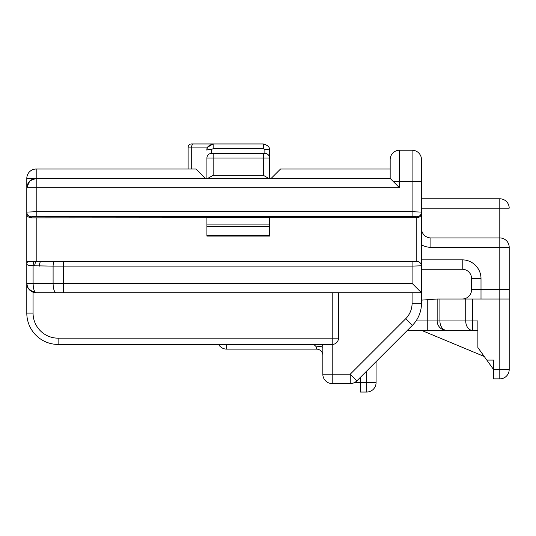 <?xml version="1.0" encoding="UTF-8"?>
<svg xmlns="http://www.w3.org/2000/svg" width="536" height="536" viewBox="0 0 536 536"><rect width="100%" height="100%" fill="white"/><g stroke="black" fill="none" stroke-linecap="round" stroke-linejoin="round"><path stroke-width="0.8" d="M28.267 288.388L33.065 292.207C28.777 290.11 26.686 287.155 26.8 283.35L26.8 212.109A4.697 4.683 0 0 0 31.497 216.785L31.497 217.891L206.916 217.784M269.568 217.784L416.794 217.784L416.794 216.785L412.09 216.376L36.2 216.376L31.497 216.785M56.206 292.75A9.4 3.102 -90 0 1 53.098 283.35L412.09 283.35L412.09 266.117L63.449 266.117L63.449 292.75L36.2 292.75C34.324 292.147 33.286 289.018 33.091 283.35L53.098 283.35L53.098 266.117L34.639 265.809A4.697 1.541 -82.3 0 1 36.193 261.421L416.794 261.421L416.794 217.784C419.628 217.509 421.189 216.075 421.49 213.475L421.49 292.75L412.09 283.35L421.49 292.75L36.2 292.75A9.4 9.4 0 0 1 33.065 292.207C28.777 290.11 26.686 287.155 26.8 283.35L26.8 313.104A31.323 31.323 0 0 0 58.123 344.434L332.213 344.434A6.264 6.264 0 0 0 338.477 338.169L338.477 292.75M269.568 224.102L269.568 236.081L206.916 236.081L206.916 217.569L269.568 217.569L269.568 224.102L206.916 224.102M36.2 216.376L36.2 211.693L26.8 212.109L26.8 187.808L29.554 181.161L32.602 179.125L36.2 178.414L390.168 178.414L390.168 159.614L390.168 178.414L399.561 187.808L393.303 181.543L399.561 181.543L399.561 187.808L36.2 187.808L36.2 211.693L412.09 211.693L421.49 212.109L421.49 213.475L421.49 181.543L421.49 212.109A4.697 4.683 180 0 1 416.794 216.785M39.47 266.117A4.697 1.554 -90 0 1 41.024 261.421L63.449 261.421L63.449 266.117L53.098 266.117A4.697 1.554 -90 0 1 54.652 261.421M421.477 265.796L412.09 266.117L412.09 261.421L417.115 261.434M271.136 178.414L280.529 169.014L390.168 169.014M322.819 344.434L322.819 374.188A9.4 9.4 0 0 0 332.213 383.588L350.249 383.588A9.4 9.4 0 0 0 356.896 380.835L412.318 325.412A31.323 31.323 0 0 0 421.49 303.262L421.49 292.75M421.49 179.975L421.49 159.614L421.49 181.543L399.561 181.543L399.561 150.221L412.09 150.221A9.4 9.4 0 0 1 421.49 159.614M26.807 187.433L26.8 178.414A9.4 9.4 0 0 1 36.2 169.014L195.955 169.014L205.348 178.414M354.35 382.65L360.406 382.65L360.406 377.324M366.671 371.059L366.671 382.65L360.406 382.65L360.406 392.044L366.671 392.044A9.4 9.4 0 0 0 376.071 382.65L376.071 361.659M226.708 344.434L226.708 349.13A9.4 9.4 0 0 1 218.601 344.487A9.4 9.4 0 0 0 226.708 349.13L316.555 349.13A6.264 6.264 0 0 1 322.819 355.395A6.264 6.264 0 0 0 316.555 349.13L316.555 347.013A9.4 6.352 138.6 0 1 322.819 347.375M313.821 344.434L316.555 347.013M321.56 344.434A9.4 3.136 180 0 1 322.819 346.001M412.09 292.75L412.09 303.262A21.929 21.929 0 0 1 405.672 318.773L350.249 374.188L350.249 383.588A9.4 9.4 0 0 0 356.896 380.835L350.249 374.188L332.213 374.188L332.213 338.169L58.123 338.169A25.058 25.058 0 0 1 33.065 313.104L33.065 292.207M34.639 265.809L33.091 265.642C29.078 265.675 26.981 265.112 26.8 263.947A4.697 3.692 0 0 1 28.073 261.421L26.8 261.421M31.497 217.891C28.321 217.489 26.753 216.149 26.8 213.891M36.193 217.784L36.193 261.421L28.073 261.421M29.554 181.161L27.463 184.35L26.8 187.808L36.2 187.808L36.2 178.414L29.916 180.82L26.84 186.93M29.554 289.996C33.004 292.334 35.215 293.252 36.2 292.75L29.554 289.996L27.517 286.948L26.8 283.35L33.091 283.35L33.091 265.642A4.697 1.548 -86.3 0 1 34.203 261.421M390.168 159.614A9.4 9.4 0 0 1 399.561 150.221M27.51 286.941L28.415 288.616M421.49 266.117A4.697 4.697 0 0 0 416.794 261.421A4.697 4.697 0 0 1 421.49 266.117M421.49 244.805A18.794 18.794 0 0 0 430.89 247.324L430.89 237.93A9.4 9.4 0 0 1 421.49 228.53A9.4 9.4 0 0 0 430.89 237.93L499.8 237.93A9.4 9.4 0 0 1 509.2 247.324L509.2 299.014L437.155 299.014L421.49 300.127M465.724 299.014L465.724 320.937L477.878 320.937L477.878 347.562L493.535 369.492L493.535 378.892L499.8 378.892A9.4 9.4 0 0 0 509.2 369.492L509.2 289.614L499.8 289.614L499.8 247.324L430.89 247.324M421.49 198.776L499.8 198.776A9.4 9.4 0 0 1 509.2 208.169A9.4 9.4 0 0 0 499.8 198.776L499.8 208.169L421.49 208.169M421.49 259.853L462.213 259.853A18.794 18.794 0 0 1 481.006 278.653L471.613 278.653L471.613 289.614L471.613 278.653A9.4 9.4 0 0 0 462.213 269.253L421.49 269.253M509.2 208.169L499.8 208.169L499.8 237.93L500.45 237.951M509.18 246.674L509.2 247.324L499.8 247.324L499.8 237.93M481.006 278.653L481.006 289.614L499.8 289.614L499.8 369.492L493.535 369.492L493.535 360.092L486.822 360.092M472.37 299.014L472.37 330.337L427.755 330.337L477.878 330.337M407.394 330.337L427.755 330.337L427.755 320.937L416.03 320.937M421.49 330.337L484.249 356.487M437.155 299.014L437.155 320.937A9.4 9.4 0 0 0 446.548 330.337A9.4 6.646 90 0 1 439.909 320.937L439.909 299.014M499.8 378.892A9.4 9.4 0 0 0 509.2 369.492A9.4 9.4 0 0 1 499.8 378.892L499.8 369.492L509.2 369.492M471.613 289.614A9.4 9.4 0 0 1 462.213 299.014A9.4 9.4 0 0 0 471.613 289.614L481.006 289.614L481.006 299.014M191.251 169.014L191.251 147.085L192.551 143.956L213.181 143.956L191.251 143.956C189.369 144.151 188.324 145.196 188.123 147.085L188.123 169.014M268.724 178.414L263.303 175.279L213.181 175.279L207.754 178.414M191.251 143.956C189.369 144.151 188.324 145.196 188.123 147.085L207.754 147.085A6.264 6.264 0 0 0 206.916 150.221L206.916 150.214C206.521 147.299 208.605 145.209 213.181 143.956L263.303 143.956C267.879 145.209 269.963 147.299 269.568 150.221L269.568 178.414M206.916 178.414L206.916 158.053A4.697 4.697 0 0 1 211.613 153.35L213.181 153.35L211.613 153.35L211.613 149.437L213.181 148.653L263.303 148.653L264.864 149.437C267.699 149.484 269.266 149.745 269.568 150.221L269.568 158.053A4.697 4.697 0 0 0 264.864 153.35L211.613 153.35A4.697 4.697 0 0 0 206.916 158.053A4.697 4.697 0 0 1 211.613 153.35M207.754 147.085L213.181 143.956L213.181 148.653M264.864 153.35L263.303 153.35L263.303 158.053L269.568 158.053A4.697 4.697 0 0 0 264.864 153.35A4.697 4.697 0 0 1 269.568 158.053A4.697 4.697 0 0 0 264.864 153.35L264.864 149.437M366.671 392.044L366.671 382.65L376.071 382.65A9.4 9.4 0 0 1 366.671 392.044M405.672 318.773L412.318 325.412A31.323 31.323 0 0 0 421.49 303.262L412.09 303.262M322.819 374.188L332.213 374.188L332.213 383.588A9.4 9.4 0 0 1 322.819 374.188M412.09 216.376L412.09 150.221M332.213 292.75L332.213 338.169L338.477 338.169M33.065 313.104L26.8 313.104A31.323 31.323 0 0 0 58.123 344.434L58.123 338.169M36.2 169.014A9.4 9.4 0 0 0 26.8 178.414L36.2 178.414L36.2 169.014M427.755 299.678L427.755 320.937L465.724 320.937A9.4 6.646 90 0 0 472.37 330.337M462.213 259.853L462.213 269.253M269.568 226.313L206.916 226.313M269.568 235.445L206.916 235.445M206.916 158.053L213.181 158.053L213.181 175.279M263.303 175.279L263.303 158.053L213.181 158.053L213.181 153.35M263.303 148.653L263.303 143.956M206.923 149.926L206.916 150.221C207.218 149.745 208.779 149.484 211.613 149.437M30.257 180.531L32.602 179.125M31.028 291.189L31.972 291.738M32.709 292.066L33.48 292.341M34.572 292.602L35.41 292.71"/></g></svg>

